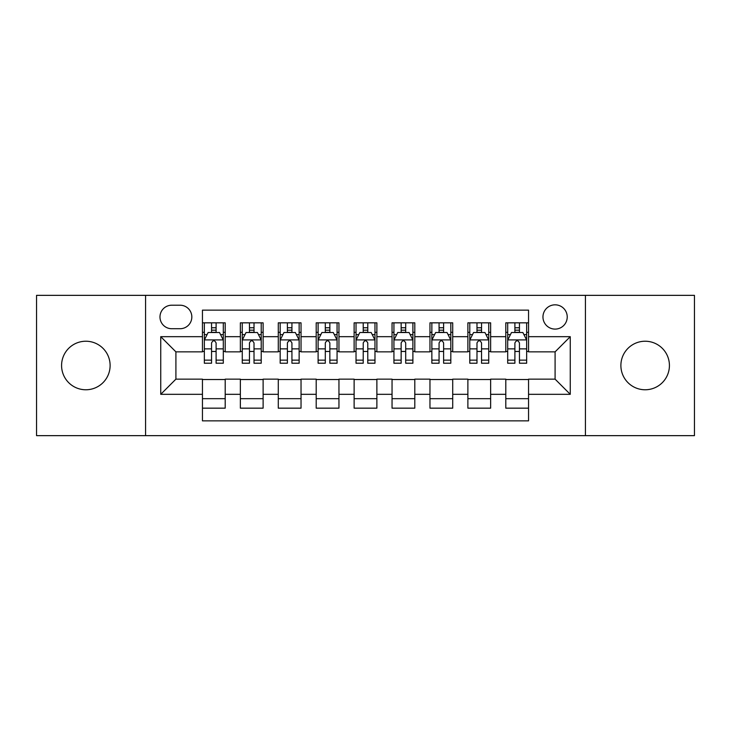 <?xml version="1.0" encoding="UTF-8"?>
<svg xmlns="http://www.w3.org/2000/svg" width="731" height="731" viewBox="0 0 731 731"><rect width="100%" height="100%" fill="white"/><g stroke="black" fill="none" stroke-linecap="round" stroke-linejoin="round"><path stroke-width="1.1" d="M645.153 341.231A24.269 24.269 0 0 0 620.884 365.5A24.269 24.269 0 0 0 645.153 389.769A24.269 24.269 0 0 0 669.422 365.5A24.269 24.269 0 0 0 645.153 341.231M85.847 341.231A24.269 24.269 0 0 0 61.578 365.5A24.269 24.269 0 0 0 85.847 389.769A24.269 24.269 0 0 0 110.116 365.5A24.269 24.269 0 0 0 85.847 341.231M555.094 304.827A12.135 12.135 0 0 0 542.959 316.962A12.135 12.135 0 0 0 555.094 329.096A12.135 12.135 0 0 0 567.229 316.962A12.135 12.135 0 0 0 555.094 304.827M585.43 435.649L694.45 435.649L694.45 295.351L585.43 295.351L585.43 435.649L145.57 435.649L145.57 295.351L36.55 295.351L36.55 435.649L145.57 435.649M528.55 322.837L505.797 322.837L505.797 336.68L490.638 336.68L490.638 351.849L505.797 351.849L505.797 336.68M490.638 336.68L490.638 322.837L467.886 322.837L467.886 336.68L452.717 336.68L452.717 351.849L467.886 351.849L467.886 336.68M452.717 336.68L452.717 322.837L429.965 322.837L429.965 336.68L414.797 336.68L414.797 351.849L429.965 351.849L429.965 336.68M414.797 336.68L414.797 322.837L392.044 322.837L392.044 336.68L376.876 336.68L376.876 351.849L392.044 351.849L392.044 336.68M376.876 336.68L376.876 322.837L354.124 322.837L354.124 336.68L338.956 336.68L338.956 351.849L354.124 351.849L354.124 336.68M338.956 336.68L338.956 322.837L316.203 322.837L316.203 336.68L301.035 336.68L301.035 351.849L316.203 351.849L316.203 336.68M301.035 336.68L301.035 322.837L278.283 322.837L278.283 336.68L263.114 336.68L263.114 351.849L278.283 351.849L278.283 336.68M263.114 336.68L263.114 322.837L240.362 322.837L240.362 351.849L225.203 351.849L225.203 322.837L202.45 322.837M202.45 408.163L225.203 408.163L225.203 379.151L240.362 379.151L240.362 408.163L263.114 408.163L263.114 379.151L278.283 379.151L278.283 394.32L263.114 394.32M278.283 394.32L278.283 408.163L301.035 408.163L301.035 379.151L316.203 379.151L316.203 394.32L301.035 394.32M316.203 394.32L316.203 408.163L338.956 408.163L338.956 379.151L354.124 379.151L354.124 394.32L338.956 394.32M354.124 394.32L354.124 408.163L376.876 408.163L376.876 379.151L392.044 379.151L392.044 394.32L376.876 394.32M392.044 394.32L392.044 408.163L414.797 408.163L414.797 379.151L429.965 379.151L429.965 394.32L414.797 394.32M429.965 394.32L429.965 408.163L452.717 408.163L452.717 379.151L467.886 379.151L467.886 394.32L452.717 394.32M467.886 394.32L467.886 408.163L490.638 408.163L490.638 379.151L505.797 379.151L505.797 394.32L490.638 394.32M171.73 328.722L180.073 328.722A11.751 11.751 0 0 0 191.833 316.962A11.751 11.751 0 0 0 180.073 305.211L171.73 305.211A11.751 11.751 0 0 0 159.979 316.962A11.751 11.751 0 0 0 171.73 328.722M585.43 295.351L145.57 295.351M528.55 336.68L528.55 310.136L202.45 310.136L202.45 351.849L175.906 351.849L175.906 379.151L202.45 379.151L202.45 420.864L528.55 420.864L528.55 379.151L555.094 379.151L555.094 351.849L528.55 351.849L528.55 336.68L570.262 336.68L570.262 394.32L528.55 394.32M202.45 394.32L160.738 394.32L160.738 336.68L202.45 336.68M505.797 394.32L505.797 408.163L528.55 408.163M202.45 332.322L204.342 332.322M211.551 332.322L216.102 332.322M223.302 332.322L225.203 332.322M202.45 351.474L204.342 351.474M211.551 351.474L216.102 351.474M223.302 351.474L225.203 351.474M202.45 379.526L225.203 379.526M202.45 398.678L225.203 398.678M240.362 351.474L242.263 351.474M249.463 351.474L254.013 351.474M261.223 351.474L263.114 351.474M240.362 332.322L242.263 332.322M249.463 332.322L254.013 332.322M261.223 332.322L263.114 332.322M240.362 379.526L263.114 379.526M240.362 398.678L263.114 398.678M278.283 379.526L301.035 379.526M278.283 398.678L301.035 398.678M278.283 332.322L280.183 332.322M287.384 332.322L291.934 332.322M299.143 332.322L301.035 332.322M278.283 351.474L280.183 351.474M287.384 351.474L291.934 351.474M299.143 351.474L301.035 351.474M316.203 379.526L338.956 379.526M316.203 398.678L338.956 398.678M316.203 332.322L318.104 332.322M325.304 332.322L329.855 332.322M337.064 332.322L338.956 332.322M316.203 351.474L318.104 351.474M325.304 351.474L329.855 351.474M337.064 351.474L338.956 351.474M354.124 379.526L376.876 379.526M354.124 398.678L376.876 398.678M354.124 332.322L356.024 332.322M363.225 332.322L367.775 332.322M374.976 332.322L376.876 332.322M354.124 351.474L356.024 351.474M363.225 351.474L367.775 351.474M374.976 351.474L376.876 351.474M392.044 379.526L414.797 379.526M392.044 398.678L414.797 398.678M392.044 332.322L393.936 332.322M401.145 332.322L405.696 332.322M412.896 332.322L414.797 332.322M392.044 351.474L393.936 351.474M401.145 351.474L405.696 351.474M412.896 351.474L414.797 351.474M429.965 379.526L452.717 379.526M429.965 398.678L452.717 398.678M429.965 332.322L431.857 332.322M439.066 332.322L443.616 332.322M450.817 332.322L452.717 332.322M429.965 351.474L431.857 351.474M439.066 351.474L443.616 351.474M450.817 351.474L452.717 351.474M467.886 379.526L490.638 379.526M467.886 398.678L490.638 398.678M467.886 332.322L469.777 332.322M476.987 332.322L481.537 332.322M488.737 332.322L490.638 332.322M467.886 351.474L469.777 351.474M476.987 351.474L481.537 351.474M488.737 351.474L490.638 351.474M505.797 379.526L528.55 379.526M505.797 398.678L528.55 398.678M505.797 332.322L507.698 332.322M514.898 332.322L519.449 332.322M526.658 332.322L528.55 332.322M505.797 351.474L507.698 351.474M514.898 351.474L519.449 351.474M526.658 351.474L528.55 351.474M175.906 351.849L160.738 336.68M175.906 379.151L160.738 394.32M570.262 336.68L555.094 351.849M570.262 394.32L555.094 379.151M216.102 327.771L211.551 327.771M223.302 360.136L216.102 360.136L216.102 363.225L223.302 363.225L223.302 340.098L219.51 332.514L208.134 332.514L204.342 340.098L204.342 363.225L211.551 363.225L211.551 360.136L204.342 360.136M204.342 340.098L204.342 322.837M223.302 340.098L223.302 322.837M211.551 332.514L211.551 322.837M216.102 322.837L216.102 332.514M216.102 360.136L216.102 342.94C214.585 340.016 213.068 340.016 211.551 342.94L211.551 360.136M254.013 327.771L249.463 327.771M261.223 360.136L254.013 360.136L254.013 363.225L261.223 363.225L261.223 340.098L257.431 332.514L246.055 332.514L242.263 340.098L242.263 363.225L249.463 363.225L249.463 360.136L242.263 360.136M242.263 340.098L242.263 322.837M261.223 340.098L261.223 322.837M249.463 332.514L249.463 322.837M254.013 322.837L254.013 332.514M254.013 360.136L254.013 342.94C252.506 340.016 250.989 340.016 249.463 342.94L249.463 360.136M291.934 327.771L287.384 327.771M299.143 360.136L291.934 360.136L291.934 363.225L299.143 363.225L299.143 340.098L295.351 332.514L283.975 332.514L280.183 340.098L280.183 363.225L287.384 363.225L287.384 360.136L280.183 360.136M280.183 340.098L280.183 322.837M299.143 340.098L299.143 322.837M287.384 332.514L287.384 322.837M291.934 322.837L291.934 332.514M291.934 360.136L291.934 342.94C290.426 340.016 288.909 340.016 287.384 342.94L287.384 360.136M329.855 327.771L325.304 327.771M337.064 360.136L329.855 360.136L329.855 363.225L337.064 363.225L337.064 340.098L333.272 332.514L321.896 332.514L318.104 340.098L318.104 363.225L325.304 363.225L325.304 360.136L318.104 360.136M318.104 340.098L318.104 322.837M337.064 340.098L337.064 322.837M325.304 332.514L325.304 322.837M329.855 322.837L329.855 332.514M329.855 360.136L329.855 342.94C328.338 340.016 326.821 340.016 325.304 342.94L325.304 360.136M367.775 327.771L363.225 327.771M374.976 360.136L367.775 360.136L367.775 363.225L374.976 363.225L374.976 340.098L371.184 332.514L359.816 332.514L356.024 340.098L356.024 363.225L363.225 363.225L363.225 360.136L356.024 360.136M356.024 340.098L356.024 322.837M374.976 340.098L374.976 322.837M363.225 332.514L363.225 322.837M367.775 322.837L367.775 332.514M367.775 360.136L367.775 342.94C366.258 340.016 364.742 340.016 363.225 342.94L363.225 360.136M405.696 327.771L401.145 327.771M412.896 360.136L405.696 360.136L405.696 363.225L412.896 363.225L412.896 340.098L409.104 332.514L397.728 332.514L393.936 340.098L393.936 363.225L401.145 363.225L401.145 360.136L393.936 360.136M393.936 340.098L393.936 322.837M412.896 340.098L412.896 322.837M401.145 332.514L401.145 322.837M405.696 322.837L405.696 332.514M405.696 360.136L405.696 342.94C404.179 340.016 402.662 340.016 401.145 342.94L401.145 360.136M443.616 327.771L439.066 327.771M450.817 360.136L443.616 360.136L443.616 363.225L450.817 363.225L450.817 340.098L447.025 332.514L435.649 332.514L431.857 340.098L431.857 363.225L439.066 363.225L439.066 360.136L431.857 360.136M431.857 340.098L431.857 322.837M450.817 340.098L450.817 322.837M439.066 332.514L439.066 322.837M443.616 322.837L443.616 332.514M443.616 360.136L443.616 342.94C442.1 340.016 440.583 340.016 439.066 342.94L439.066 360.136M481.537 327.771L476.987 327.771M488.737 360.136L481.537 360.136L481.537 363.225L488.737 363.225L488.737 340.098L484.945 332.514L473.569 332.514L469.777 340.098L469.777 363.225L476.987 363.225L476.987 360.136L469.777 360.136M469.777 340.098L469.777 322.837M488.737 340.098L488.737 322.837M476.987 332.514L476.987 322.837M481.537 322.837L481.537 332.514M481.537 360.136L481.537 342.94C480.02 340.016 478.503 340.016 476.987 342.94L476.987 360.136M519.449 327.771L514.898 327.771M526.658 360.136L519.449 360.136L519.449 363.225L526.658 363.225L526.658 340.098L522.866 332.514L511.49 332.514L507.698 340.098L507.698 363.225L514.898 363.225L514.898 360.136L507.698 360.136M507.698 340.098L507.698 322.837M526.658 340.098L526.658 322.837M514.898 332.514L514.898 322.837M519.449 322.837L519.449 332.514M519.449 360.136L519.449 342.94C517.941 340.016 516.424 340.016 514.898 342.94L514.898 360.136M240.362 394.32L225.203 394.32M240.362 336.68L225.203 336.68M223.211 339.906L204.433 339.906M204.342 334.597L207.092 334.597M220.552 334.597L223.302 334.597M211.551 348.879L204.342 348.879M223.302 348.879L216.102 348.879M216.102 330.184L211.551 330.184M261.131 339.906L242.354 339.906M242.263 334.597L245.013 334.597M258.472 334.597L261.223 334.597M249.463 348.879L242.263 348.879M261.223 348.879L254.013 348.879M254.013 330.184L249.463 330.184M299.043 339.906L280.275 339.906M280.183 334.597L282.934 334.597M296.393 334.597L299.143 334.597M287.384 348.879L280.183 348.879M299.143 348.879L291.934 348.879M291.934 330.184L287.384 330.184M336.964 339.906L318.195 339.906M318.104 334.597L320.845 334.597M334.314 334.597L337.064 334.597M325.304 348.879L318.104 348.879M337.064 348.879L329.855 348.879M329.855 330.184L325.304 330.184M374.884 339.906L356.116 339.906M356.024 334.597L358.766 334.597M372.234 334.597L374.976 334.597M363.225 348.879L356.024 348.879M374.976 348.879L367.775 348.879M367.775 330.184L363.225 330.184M412.805 339.906L394.036 339.906M393.936 334.597L396.686 334.597M410.155 334.597L412.896 334.597M401.145 348.879L393.936 348.879M412.896 348.879L405.696 348.879M405.696 330.184L401.145 330.184M450.725 339.906L431.957 339.906M431.857 334.597L434.607 334.597M448.066 334.597L450.817 334.597M439.066 348.879L431.857 348.879M450.817 348.879L443.616 348.879M443.616 330.184L439.066 330.184M488.646 339.906L469.869 339.906M469.777 334.597L472.528 334.597M485.987 334.597L488.737 334.597M476.987 348.879L469.777 348.879M488.737 348.879L481.537 348.879M481.537 330.184L476.987 330.184M526.567 339.906L507.789 339.906M507.698 334.597L510.448 334.597M523.908 334.597L526.658 334.597M514.898 348.879L507.698 348.879M526.658 348.879L519.449 348.879M519.449 330.184L514.898 330.184"/></g></svg>
